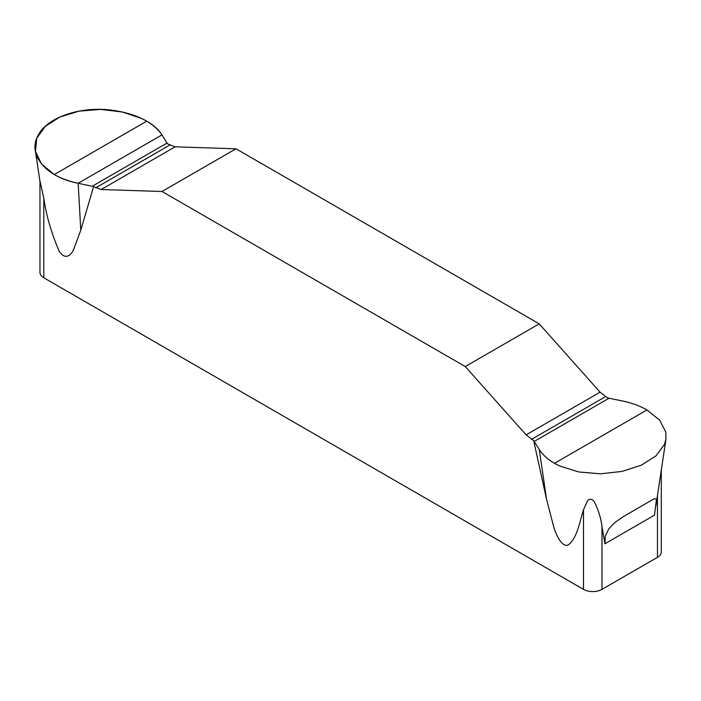 <?xml version="1.0" encoding="UTF-8"?>
<svg xmlns="http://www.w3.org/2000/svg" width="701" height="701" viewBox="0 0 701 701"><rect width="100%" height="100%" fill="white"/><g stroke="black" fill="none" stroke-linecap="round" stroke-linejoin="round"><path stroke-width="1.05" d="M646.944 409.945L554.491 463.326L559.687 466.007L578.886 471.983L600.494 473.806L622.102 471.414L641.327 465.184L656.022 455.825L664.504 444.373L665.95 439.194L665.792 432.053L659.702 420.179L646.944 409.945C640.066 405.967 632.109 403.022 623.084 401.112L607.627 397.923L600.074 392.166L539.218 323.853L235.992 148.787L175.127 146.824L167.583 143.863L161.966 134.89C158.654 129.667 153.58 125.093 146.754 121.159L141.549 118.451L122.36 112.002L100.751 109.417L79.134 111.117L59.909 116.979L45.223 126.408L36.741 138.342L35.453 151.407L41.534 164.008L54.292 174.54L146.754 121.159M554.491 463.326C547.665 459.321 542.592 454.712 539.279 449.499L533.663 440.622L526.109 434.865L465.254 366.553L162.027 191.487L101.163 189.533L93.619 186.571L78.162 183.268C69.127 181.357 61.171 178.448 54.292 174.54M661.288 470.143L661.288 552.011A13.074 7.553 0 0 1 657.459 557.348L601.984 589.375A13.074 7.553 0 0 1 583.495 589.375L43.786 277.78A13.074 7.553 0 0 1 39.957 272.444L39.957 180.902L43.786 198.243C46.301 215.575 51.436 233.231 59.182 251.23C65.736 261.184 71.765 254.41 73.85 248.846L80.781 230.156L93.619 186.571M533.663 440.622L546.491 499.024L553.378 525.575C555.499 533.584 561.396 547.253 567.976 545.106C577.291 538.421 579.394 522.324 583.495 509.837L587.824 500.234C590.373 498.499 592.564 499.094 594.387 502.03C598.496 510.109 601.029 518.354 601.984 526.758L604.945 543.757L605.235 536.142L608.854 528.747L615.268 522.227L623.18 516.725L652.517 499.717L654.795 498.577L656.486 499.366L654.489 515.156L604.945 543.757M539.218 323.853L465.254 366.553M162.027 191.487L235.992 148.787M78.162 183.268L161.966 134.89C152.923 122.07 136.669 113.904 113.194 110.372C81.351 105.614 46.538 117.251 37.836 135.906C27.374 154.974 46.231 177.283 78.162 183.268L80.781 230.156M43.786 198.243L43.786 277.78M583.495 589.375L583.495 509.837M657.459 557.348L657.459 495.519M601.984 526.758L601.984 589.375M546.491 499.024L539.279 449.499M101.163 189.533L175.127 146.824M95.774 187.815L169.738 145.107M92.19 186.264L167.057 143.039M605.462 396.678L531.498 439.378M600.074 392.166L526.109 434.865M609.055 398.221L534.18 441.446M39.957 181.357L35.392 151.127M655.864 506.069L665.845 439.913"/></g></svg>
